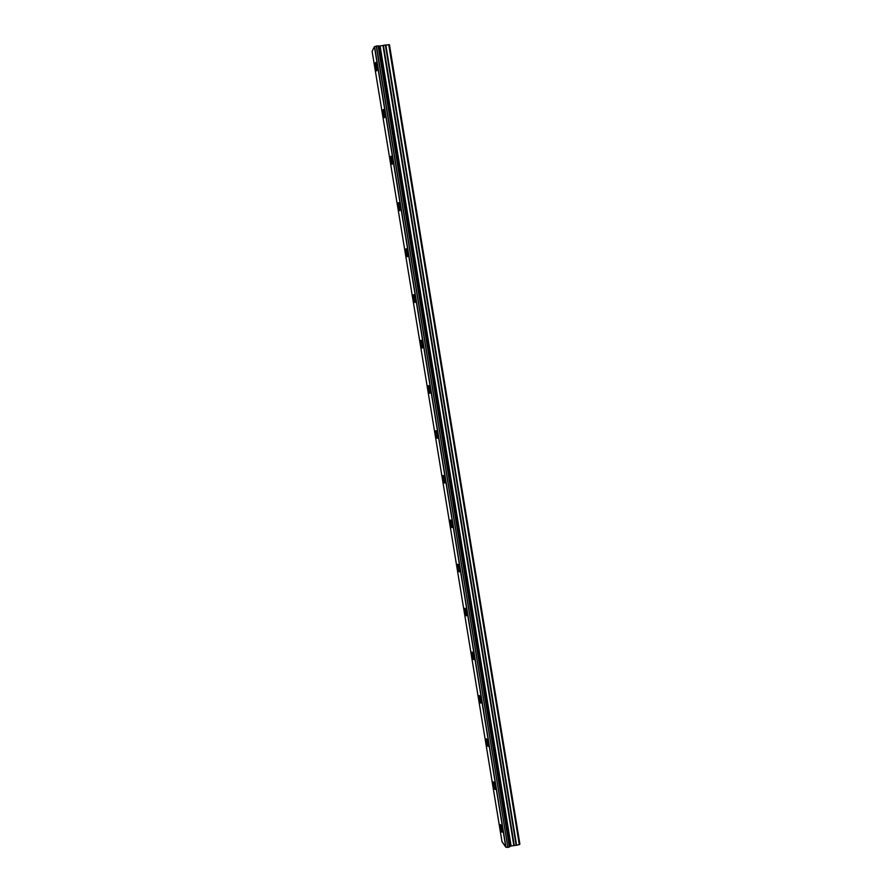 <?xml version="1.0" encoding="UTF-8"?>
<svg xmlns="http://www.w3.org/2000/svg" width="892" height="892" viewBox="0 0 892 892"><rect width="100%" height="100%" fill="white"/><g stroke="black" fill="none" stroke-linecap="round" stroke-linejoin="round"><path stroke-width="1.34" d="M376.747 65.584C376.268 63.009 375.833 62.039 375.443 62.663L375.577 67.792C376.056 70.356 376.491 71.327 376.881 70.702L376.747 65.584M502.207 829.75C501.46 826.092 500.791 824.375 500.211 824.609L500.312 827.074C501.07 830.731 501.728 832.448 502.319 832.214L502.207 829.75M495.16 786.844C494.424 783.243 493.778 781.582 493.198 781.86L493.309 784.425C494.045 788.015 494.692 789.676 495.272 789.409L495.16 786.844M488.08 743.694C487.355 740.148 486.72 738.543 486.151 738.866L486.263 741.531C486.976 745.065 487.623 746.671 488.18 746.359L488.08 743.694M480.955 700.287C480.253 696.819 479.617 695.258 479.071 695.615L479.182 698.403C479.885 701.87 480.509 703.431 481.056 703.074L480.955 700.287M473.786 656.646C473.094 653.234 472.481 651.729 471.946 652.119L472.058 655.029C472.738 658.43 473.351 659.935 473.897 659.545L473.786 656.646M466.583 612.748C465.903 609.392 465.301 607.943 464.777 608.366L464.888 611.399C465.557 614.733 466.159 616.194 466.683 615.77L466.583 612.748M459.324 568.594C458.678 565.305 458.087 563.9 457.563 564.368L457.674 567.524C458.332 570.802 458.912 572.207 459.436 571.75L459.324 568.594M452.043 524.184C451.397 520.973 450.828 519.601 450.315 520.103L450.427 523.403C451.062 526.603 451.642 527.964 452.155 527.484L452.043 524.184M444.707 479.517C444.082 476.373 443.525 475.057 443.023 475.57L443.134 479.015C443.759 482.159 444.316 483.475 444.818 482.962L444.707 479.517M437.325 434.594C436.723 431.505 436.177 430.234 435.686 430.78L435.809 434.382C436.411 437.459 436.957 438.73 437.448 438.195L437.325 434.594M429.911 389.403C429.32 386.392 428.784 385.166 428.316 385.723L428.428 389.481C429.019 392.502 429.543 393.729 430.022 393.171L429.911 389.403M422.451 343.955C421.871 341 421.358 339.819 420.89 340.398L421.013 344.334C421.582 347.278 422.094 348.46 422.563 347.891L422.451 343.955M414.947 298.24C414.39 295.352 413.888 294.204 413.431 294.806L413.553 298.909C414.1 301.797 414.613 302.934 415.059 302.343L414.947 298.24M407.388 252.258C406.852 249.437 406.362 248.322 405.927 248.935L406.05 253.228C406.585 256.049 407.075 257.152 407.51 256.55L407.388 252.258M399.794 205.996C399.27 203.242 398.802 202.172 398.367 202.785L398.501 207.279C399.014 210.033 399.493 211.103 399.928 210.49L399.794 205.996M392.157 159.467C391.655 156.769 391.187 155.732 390.774 156.356L390.908 161.051C391.41 163.749 391.867 164.775 392.29 164.161L392.157 159.467M384.474 112.66C383.984 110.028 383.538 109.025 383.136 109.649L383.27 114.555C383.761 117.186 384.207 118.19 384.608 117.566L384.474 112.66M378.074 45.793L509.388 847.01L378.219 45.815L374.406 46.674L505.809 847.188L501.984 841.624L372.12 51.335L374.406 46.674M372.12 51.335L501.984 841.613M388.734 44.6L519.3 844.59L519.88 844.088L389.458 44.756L385.377 45.024L516.167 845.282L510.57 846.073L379.524 46.072L378.23 45.849L509.51 846.932M379.524 46.072L385.377 45.024M519.3 844.59L516.591 845.248L385.812 44.923M379.423 46.061L510.57 846.073M510.492 846.118L509.499 846.865M509.388 847.01L507.86 847.389L376.424 45.971M376.234 46.038L507.86 847.389M507.66 847.378L505.809 847.188M511.083 845.772L380.115 46.116M510.737 845.928L379.736 46.116M505.987 847.21L374.584 46.607M383.025 45.793L513.781 845.114M514.205 845.081L383.46 45.704"/></g></svg>
